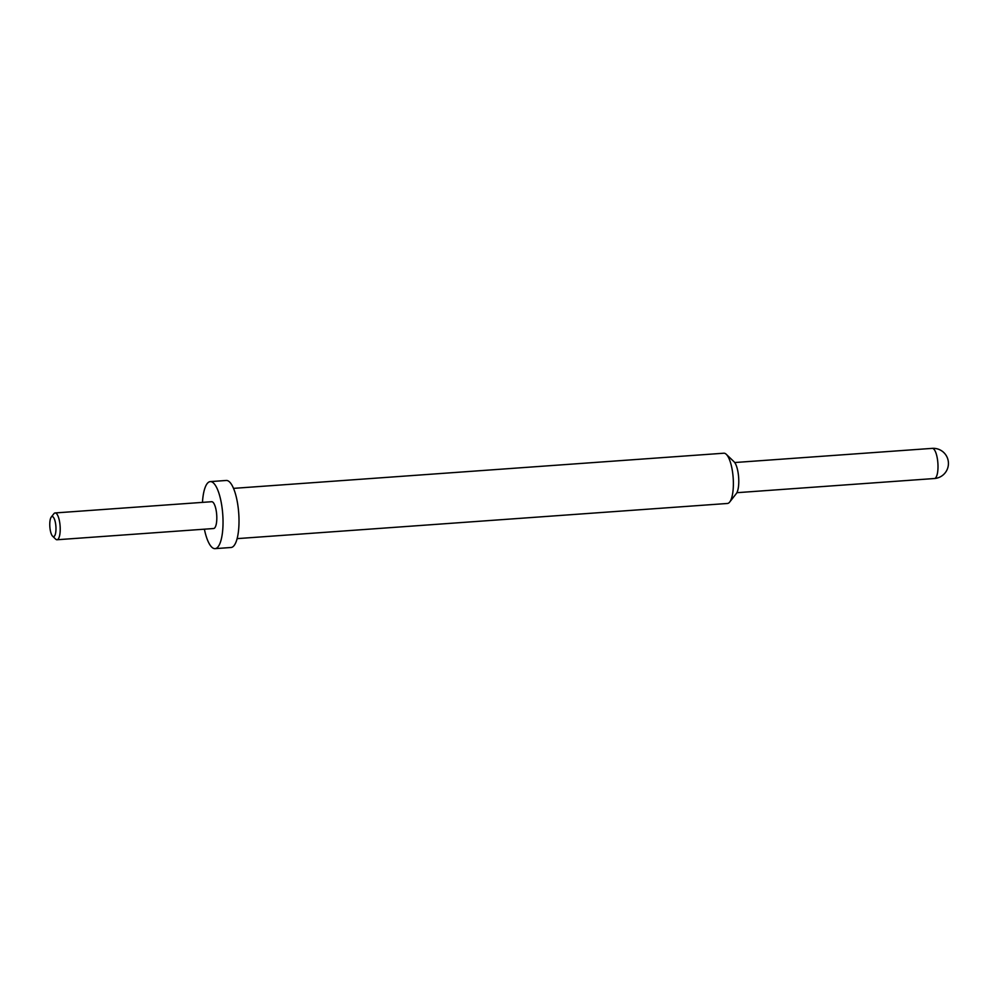 <?xml version="1.0" encoding="UTF-8"?>
<svg xmlns="http://www.w3.org/2000/svg" width="997" height="997" viewBox="0 0 997 997"><rect width="100%" height="100%" fill="white"/><g stroke="black" fill="none" stroke-linecap="round" stroke-linejoin="round"><path stroke-width="1.5" d="M52.405 516.546A10.082 3.028 85.9 0 1 55.944 527.176A10.082 3.028 85.9 0 1 53.352 536.61A10.082 3.028 85.9 0 1 52.604 536.187A10.082 3.028 85.9 0 1 49.85 526.79A10.082 3.028 85.9 0 1 51.233 517.107A10.082 3.028 85.9 0 1 52.405 516.546M51.233 517.107L53.888 513.717A13.435 4.05 85.9 0 1 55.109 512.944A13.435 4.05 85.9 0 1 55.446 512.969A13.435 4.05 85.9 0 1 60.144 526.603A13.435 4.05 85.9 0 1 57.028 539.751A13.435 4.05 85.9 0 1 56.704 539.738A13.435 4.05 85.9 0 1 55.707 539.165L52.604 536.187M55.109 512.944L211.713 501.715A13.435 4.05 85.9 0 1 212.037 501.74A13.435 4.05 85.9 0 1 216.735 515.374A13.435 4.05 85.9 0 1 213.632 528.522L57.028 539.751M202.466 502.376A33.599 10.107 85.9 0 1 210.267 481.613A33.599 10.107 85.9 0 1 211.09 481.663A33.599 10.107 85.9 0 1 222.842 515.761A33.599 10.107 85.9 0 1 215.078 548.637A33.599 10.107 85.9 0 1 214.243 548.587A33.599 10.107 85.9 0 1 204.385 529.183M210.267 481.613L226.244 480.467A33.599 10.107 85.9 0 1 227.067 480.517A33.599 10.107 85.9 0 1 238.819 514.614A33.599 10.107 85.9 0 1 231.055 547.49L215.078 548.637M233.522 488.368L723.81 453.211A25.199 7.577 85.9 0 1 724.42 453.249A25.199 7.577 85.9 0 1 726.29 454.32A25.199 7.577 85.9 0 1 733.169 477.8A25.199 7.577 85.9 0 1 729.704 502.027A25.199 7.577 85.9 0 1 727.411 503.473L237.124 538.629M726.29 454.32L734.054 461.761A16.799 5.06 85.9 0 1 738.64 477.413A16.799 5.06 85.9 0 1 736.334 493.552L729.704 502.027M932.631 448.388A15.117 4.549 85.9 0 1 937.953 464.34A15.117 4.549 85.9 0 1 934.426 478.523A15.117 15.117 0 0 0 936.233 448.613A15.117 15.117 0 0 0 932.257 448.363A15.117 4.549 85.9 0 1 932.631 448.388M736.883 492.692L934.426 478.523M734.714 462.533L932.257 448.363"/></g></svg>

